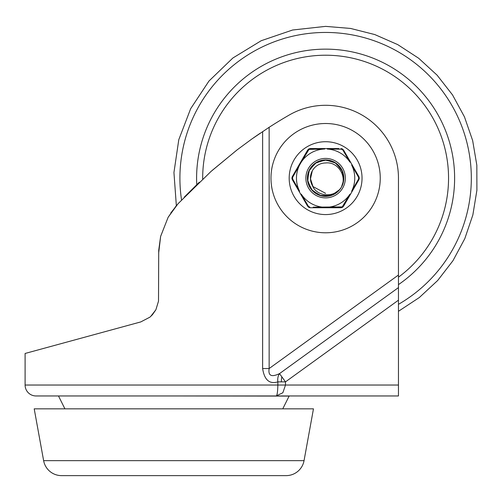 <?xml version="1.0" encoding="UTF-8"?>
<svg xmlns="http://www.w3.org/2000/svg" width="502" height="502" viewBox="0 0 502 502"><rect width="100%" height="100%" fill="white"/><g stroke="black" fill="none" stroke-linecap="round" stroke-linejoin="round"><path stroke-width="0.75" d="M262.628 131.58L262.628 368.537C264.385 379.951 269.455 384.394 277.851 381.871L277.851 385.034C277.7 391.886 277.148 395.532 276.194 395.959L398.462 395.959L398.462 178.147A72.853 72.853 0 0 0 289.183 115.058A476.373 476.373 0 0 0 269.147 127.295L251.791 139.041L236.982 149.979L211.028 171.439L178.097 203.668L168.139 217.266L160.615 236.448L158.72 250.322L158.513 301.144L155.89 309.753L152.413 314.748L149.91 317.157L140.767 321.92L25.1 353.464L25.1 385.034A10.925 10.925 0 0 0 36.025 395.959L71.529 395.959M276.144 395.959L282.852 392.759L285.494 385.034L285.494 381.871L279.52 373.613C271.457 377.448 267.999 375.753 269.147 368.537L269.147 127.295M276.194 395.959L36.025 395.959M158.513 301.144L155.877 309.778L150.644 316.517M398.462 311.296L419.346 297.517L437.688 280.492L452.98 260.682L464.808 238.632L472.859 214.938L476.9 190.245L476.831 165.221L472.652 140.554L464.476 116.903L452.528 94.916L437.123 75.193L418.693 58.27L397.728 44.609L374.806 34.569L350.547 28.438L325.61 26.374L292.622 30.007L261.209 40.718L232.878 58L208.976 81.029L190.66 108.702L178.787 139.694L173.943 172.531L176.346 205.632L168.17 217.222L160.634 236.354L158.657 253.209M173.836 395.959L289.183 396.084L173.836 395.959M282.758 408.841L289.183 395.959L58.489 395.959L64.915 408.841M262.628 368.537L269.147 368.537L398.462 275.021M325.61 141.721A36.426 36.426 0 0 1 362.036 178.147A36.426 36.426 0 0 1 325.61 214.574A36.426 36.426 0 0 1 289.183 178.147A36.426 36.426 0 0 1 325.61 141.721M184.253 197.154L199.338 182.176M212.114 170.479L237.208 149.809M253.497 137.837L260.136 133.256M170.736 213.036L178.097 203.668M398.462 300.171L285.494 381.871L277.851 381.871A10.925 7.517 75.7 0 1 279.52 373.613L398.462 287.596M34.205 408.841L43.63 460.667A18.21 18.21 0 0 0 61.545 475.626L286.127 475.626A18.21 18.21 0 0 0 304.043 460.667L313.468 408.841L34.205 408.841M398.462 304.331A145.699 145.699 0 0 0 325.61 32.448A145.699 145.699 0 0 0 181.555 199.978M398.462 284.615A129.008 129.008 0 0 0 325.61 49.14A129.008 129.008 0 0 0 196.765 184.642M325.641 162.974A15.179 15.179 0 0 0 312.451 185.709C316.812 196.834 334.621 198.171 341.36 187.29C347.39 175.932 337.614 161.355 325.641 162.974M312.282 170.887L310.5 178.819L312.978 186.568L325.578 193.326L312.978 186.568L310.5 178.819L312.282 170.887L310.5 178.819L312.978 186.568L325.578 193.326L312.978 186.568L310.5 178.819L312.282 170.887L310.5 178.819L312.978 186.568L325.578 193.326L312.978 186.568L310.5 178.819L312.282 170.887L310.5 178.819L312.978 186.568L325.578 193.326L312.978 186.568L310.5 178.819L312.282 170.887L310.5 178.819L312.978 186.568L325.578 193.326M310.431 178.116A15.179 15.179 0 0 1 312.188 171.063M325.647 159.937L315.789 162.811L309.056 170.561L307.582 180.726L311.842 190.07L320.477 195.623L330.743 195.623L339.377 190.07L341.335 187.328L339.396 190.051L330.774 195.617L320.508 195.636L311.867 190.101L307.588 180.77L309.031 170.611L315.739 162.843L325.585 159.937L335.436 162.817L342.169 170.567L343.638 180.726L341.385 187.246L343.644 180.714L342.163 170.561L335.436 162.811L325.585 159.937L315.745 162.836L309.037 170.598L307.582 180.751L311.849 190.082L320.483 195.623L330.736 195.623L339.365 190.082L341.335 187.334L339.302 190.158L330.642 195.654L320.395 195.598L311.792 190.013L307.575 180.676L309.069 170.529L315.808 162.799L325.654 159.937L335.487 162.843L342.188 170.605L343.638 180.758L341.385 187.246L343.619 180.864L342.232 170.705L335.581 162.912L325.773 159.937L315.915 162.73L309.125 170.41L307.557 180.538L311.704 189.907L320.251 195.554L330.498 195.692L339.195 190.277L341.335 187.334L339.051 190.434L330.297 195.749L320.056 195.498L311.573 189.756L307.531 180.343L309.207 170.241L316.072 162.635L325.949 159.937L335.725 163.006L342.301 170.862L343.594 181.027L341.385 187.24L343.556 181.241L342.389 171.063L335.913 163.131L326.181 159.943L316.266 162.516L309.307 170.027L307.5 180.105L311.416 189.561L319.818 195.416L330.046 195.811L338.875 190.628L341.329 187.34L338.662 190.848L329.751 195.887L319.536 195.322L311.234 189.329L307.475 179.816L309.439 169.77L316.511 162.372L326.457 159.956L336.139 163.288L342.489 171.314L343.512 181.498L341.385 187.24L343.45 181.806L342.609 171.609L335.97 163.169L325.817 159.937L315.664 162.893L308.893 170.918L307.663 181.26L312.244 190.522L321.085 195.793L331.37 195.429L339.816 189.549L341.341 187.321M341.379 187.259L343.726 180.03L341.856 169.914L334.803 162.428L324.819 159.956L315.093 163.282L308.717 171.351L307.726 181.58L312.432 190.722L321.336 195.855L331.602 195.347L339.961 189.367L341.36 187.29M326.777 207.263L327.235 207.244A29.141 29.141 0 0 0 349.982 194.123L342.201 206.912L313.248 207.157M323.985 149.056A29.141 29.141 0 0 0 301.238 162.177L309.019 149.383L324.769 149.019M358.905 179.678L359.313 178.166L358.911 176.648A1.519 0.602 150 0 1 358.61 177.382L358.61 178.944A1.519 0.602 -150 0 1 358.905 179.678L343.563 206.234L342.452 207.345L343.563 206.234A1.519 0.602 -150 0 1 342.778 206.347M358.911 176.648L343.588 150.079L342.477 148.968L340.958 148.561A1.519 0.602 90 0 1 341.448 149.182L342.803 149.966L349.994 162.196A29.141 29.141 0 0 0 327.26 149.056L341.448 149.182M303.346 158.557L303.089 159.002M339.465 207.15L341.423 207.125A1.519 0.602 -90 0 1 340.933 207.753L338.925 207.753M338.95 148.561L310.286 148.548L308.768 148.956L307.657 150.067L292.315 176.616L291.907 178.135L292.315 179.653L307.632 206.222L308.743 207.332L310.261 207.74L340.933 207.753L342.452 207.345M345.338 178.16A19.729 19.729 0 0 0 325.616 158.419A19.729 19.729 0 0 0 305.881 178.141A19.729 19.729 0 0 0 325.603 197.882A19.729 19.729 0 0 0 345.338 178.16M307.4 178.141A18.21 18.21 0 0 1 325.616 159.937A18.21 18.21 0 0 1 343.82 178.16A18.21 18.21 0 0 1 325.603 196.364A18.21 18.21 0 0 1 307.4 178.141M301.238 162.177L299.6 165.007L301.238 162.177M299.594 191.268L292.61 178.919L292.61 177.35L299.6 165.007A29.141 29.141 0 0 0 299.594 191.268M307.632 206.222A1.519 0.602 -30 0 0 308.423 206.328L301.225 194.105A29.141 29.141 0 0 0 323.966 207.244M358.61 178.944L351.62 191.293A29.141 29.141 0 0 0 351.632 165.026L358.61 177.382M312.269 207.74L310.261 207.74A1.519 0.602 90 0 1 309.778 207.113L308.423 206.328M314.81 207.175L319.824 207.226M297.517 187.635L297.768 188.081M307.161 150.926L307.657 150.067A1.519 0.602 30 0 1 308.441 149.954M315.043 149.113L309.797 149.169A1.519 0.602 90 0 1 310.286 148.548L312.294 148.548M340.833 149.176L339.49 149.157M344.083 150.945L345.144 152.784M350.678 162.372L351.249 163.37M353.709 168.666L353.452 168.22M347.848 198.817L346.75 200.718M347.873 197.738L348.131 197.299M343.588 150.079A1.519 0.602 150 0 0 342.803 149.966M292.315 176.616A1.519 0.602 30 0 0 292.61 177.35M292.315 179.653A1.519 0.602 -30 0 1 292.61 178.919M398.462 385.034L25.1 385.034M281.365 381.871A10.925 4.129 90 0 1 281.835 376.814M325.61 232.79A54.636 54.636 0 0 0 380.246 178.147A54.636 54.636 0 0 0 325.61 123.511A54.636 54.636 0 0 0 270.973 178.147A54.636 54.636 0 0 0 325.61 232.79M304.043 460.667L43.63 460.667M398.462 277.173A122.934 122.934 0 0 0 325.61 55.214A122.934 122.934 0 0 0 202.676 178.147A122.934 122.934 0 0 0 202.676 179.038"/></g></svg>
